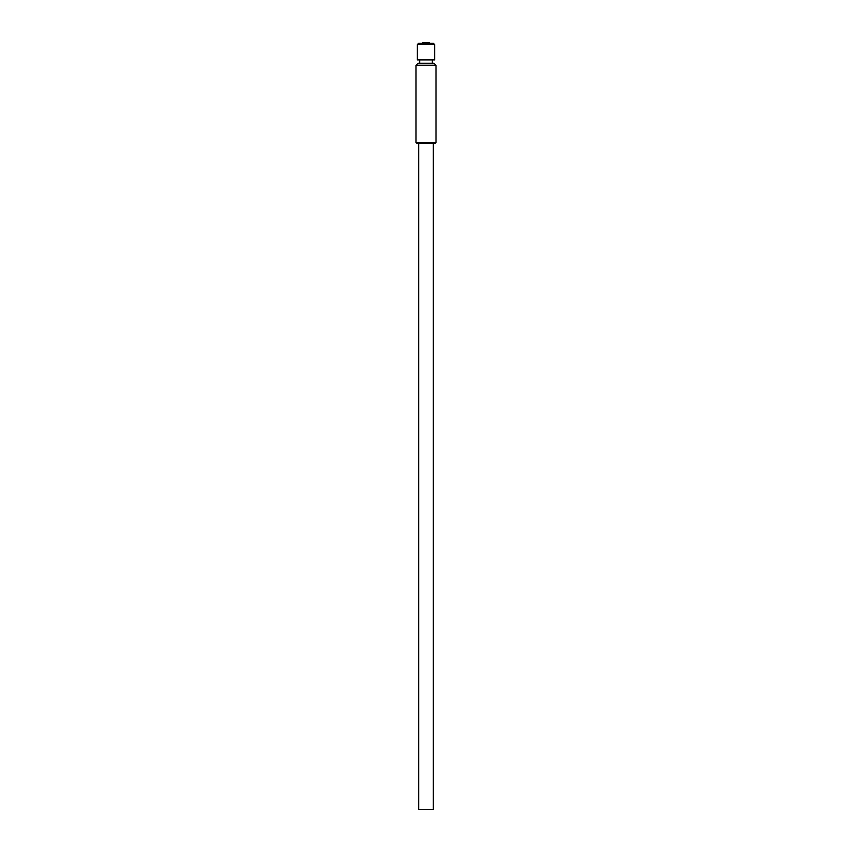<?xml version="1.0" encoding="UTF-8"?>
<svg xmlns="http://www.w3.org/2000/svg" width="852" height="852" viewBox="0 0 852 852"><rect width="100%" height="100%" fill="white"/><g stroke="black" fill="none" stroke-linecap="round" stroke-linejoin="round"><path stroke-width="1.28" d="M418.673 143.2L418.673 809.4L433.327 809.4L433.327 143.2M416.671 143.2L435.329 143.2L435.99 142.529L416.01 142.529L416.671 143.2M416.01 142.529L416.01 65.253L435.99 65.253L435.99 142.529M435.99 65.253L433.998 63.25L418.002 63.25L416.01 65.253M432.326 59.917L432.326 63.25M419.674 59.917L419.674 63.25M417.342 59.917L434.658 59.917L434.658 44.602L433.327 43.271L418.673 43.271L417.342 44.602L417.342 59.917M434.658 44.602L417.342 44.602M429.333 43.271L429.333 42.6L422.667 42.6L422.667 43.271"/></g></svg>
